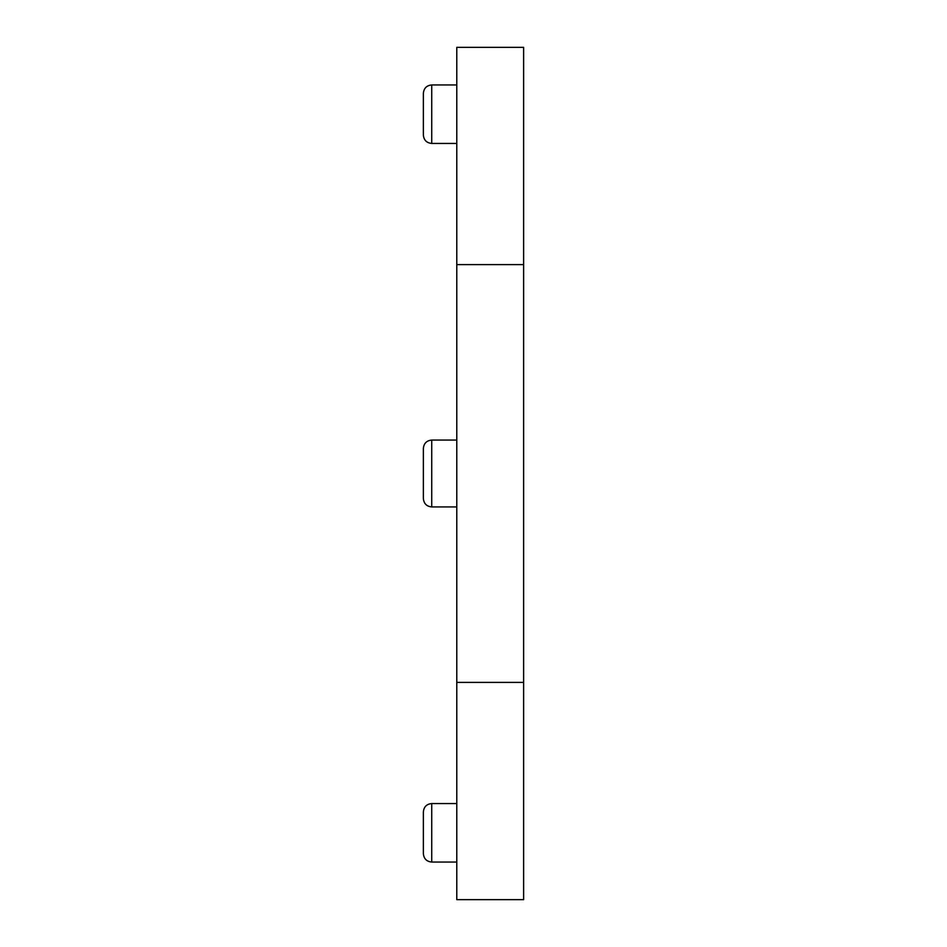 <?xml version="1.0" encoding="UTF-8"?>
<svg xmlns="http://www.w3.org/2000/svg" width="947" height="947" viewBox="0 0 947 947"><rect width="100%" height="100%" fill="white"/><g stroke="black" fill="none" stroke-linecap="round" stroke-linejoin="round"><path stroke-width="1.42" d="M423.368 498.572L423.368 448.428C423.865 443.362 426.647 440.568 431.725 440.071L431.725 506.929C426.647 506.432 423.865 503.638 423.368 498.572M423.368 853.697L423.368 811.91C423.865 806.832 426.647 804.05 431.725 803.553L431.725 862.054C426.647 861.557 423.865 858.763 423.368 853.697M423.368 135.09L423.368 93.303C423.865 88.237 426.647 85.443 431.725 84.946L431.725 143.447C426.647 142.95 423.865 140.168 423.368 135.09M456.785 264.604L523.632 264.604L523.632 47.35L456.785 47.35L456.785 899.65L523.632 899.65L523.632 682.396L456.785 682.396M523.632 264.604L523.632 682.396M431.725 143.447L456.785 143.447M431.725 862.054L456.785 862.054M431.725 506.929L456.785 506.929M431.725 440.071L456.785 440.071M431.725 803.553L456.785 803.553M431.725 84.946L456.785 84.946"/></g></svg>

